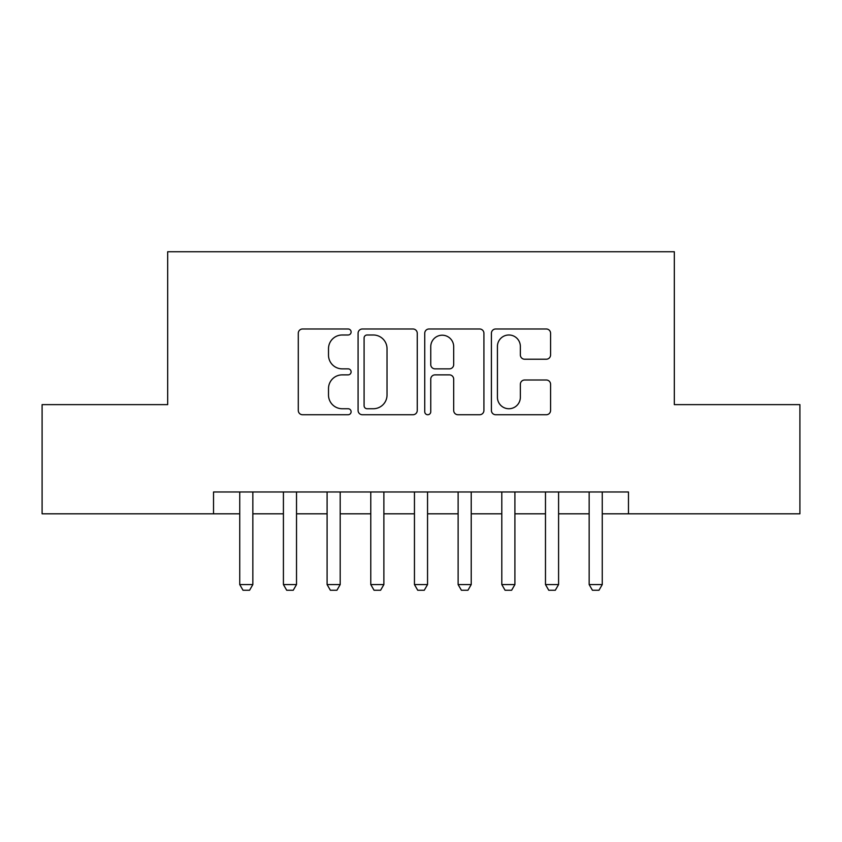 <?xml version="1.0" encoding="UTF-8"?>
<svg xmlns="http://www.w3.org/2000/svg" width="842" height="842" viewBox="0 0 842 842"><rect width="100%" height="100%" fill="white"/><g stroke="black" fill="none" stroke-linecap="round" stroke-linejoin="round"><path stroke-width="1.26" d="M351.114 331.99A3 3 0 0 0 348.114 328.99L302.562 328.99A4.284 4.284 0 0 0 298.278 333.274L298.278 410.443A4.284 4.284 0 0 0 302.562 414.738L348.114 414.738A3 3 0 0 0 351.114 411.738A3 3 0 0 0 348.114 408.738L342.22 408.738A13.714 13.714 0 0 1 328.506 395.014L328.506 388.583A13.714 13.714 0 0 1 342.22 374.869L348.114 374.869A3 3 0 0 0 351.114 371.859A3 3 0 0 0 348.114 368.859L342.22 368.859A13.714 13.714 0 0 1 328.506 355.145L328.506 348.714A13.714 13.714 0 0 1 342.22 334.99L348.114 334.99A3 3 0 0 0 351.114 331.99M546.29 359.218A4.284 4.284 0 0 0 550.584 354.924L550.584 333.274A4.284 4.284 0 0 0 546.29 328.99L495.706 328.99A4.284 4.284 0 0 0 491.412 333.274L491.412 410.443A4.284 4.284 0 0 0 495.706 414.738L546.29 414.738A4.284 4.284 0 0 0 550.584 410.443L550.584 384.299A4.284 4.284 0 0 0 546.29 380.005L524.64 380.005A4.284 4.284 0 0 0 520.356 384.299L520.356 397.266A11.472 11.472 0 0 1 508.884 408.738A11.472 11.472 0 0 1 497.422 397.266L497.422 346.462A11.472 11.472 0 0 1 508.884 334.99A11.472 11.472 0 0 1 520.356 346.462L520.356 354.924A4.284 4.284 0 0 0 524.64 359.218L546.29 359.218M213.531 513.809L42.1 513.809L42.1 404.623L167.674 404.623L167.674 251.747L674.326 251.747L674.326 404.623L799.9 404.623L799.9 513.809L628.469 513.809L628.469 491.981L213.531 491.981L213.531 513.809L239.738 513.809M417.253 333.274A4.284 4.284 0 0 0 412.959 328.99L362.376 328.99A4.284 4.284 0 0 0 358.082 333.274L358.082 410.443A4.284 4.284 0 0 0 362.376 414.738L412.959 414.738A4.284 4.284 0 0 0 417.253 410.443L417.253 333.274M429.041 328.99L479.624 328.99A4.284 4.284 0 0 1 483.918 333.274L483.918 410.443A4.284 4.284 0 0 1 479.624 414.738L457.974 414.738A4.284 4.284 0 0 1 453.691 410.443L453.691 379.153A4.284 4.284 0 0 0 449.407 374.869L435.04 374.869A4.284 4.284 0 0 0 430.757 379.153L430.757 411.738A3 3 0 0 1 427.757 414.738A3 3 0 0 1 424.747 411.738L424.747 333.274A4.284 4.284 0 0 1 429.041 328.99M252.842 513.809L283.417 513.809M296.521 513.809L327.096 513.809M340.2 513.809L370.775 513.809M383.878 513.809L414.453 513.809M427.547 513.809L458.122 513.809M471.225 513.809L501.8 513.809M514.904 513.809L545.479 513.809M558.583 513.809L589.158 513.809M602.262 513.809L628.469 513.809M367.091 334.99A3 3 0 0 0 364.091 337.989L364.091 405.728A3 3 0 0 0 367.091 408.738L373.301 408.738A13.714 13.714 0 0 0 387.025 395.014L387.025 348.714A13.714 13.714 0 0 0 373.301 334.99L367.091 334.99M453.691 346.672A11.472 11.472 0 0 0 442.218 335.211A11.472 11.472 0 0 0 430.757 346.672L430.757 364.575A4.284 4.284 0 0 0 435.04 368.859L449.407 368.859A4.284 4.284 0 0 0 453.691 364.575L453.691 346.672M252.842 491.981L252.842 584.569L249.569 590.253L243.012 590.253L239.738 584.569L239.738 491.981M239.738 584.569L252.842 584.569M296.521 491.981L296.521 584.569L293.248 590.253L286.69 590.253L283.417 584.569L283.417 491.981M283.417 584.569L296.521 584.569M340.2 491.981L340.2 584.569L336.926 590.253L330.369 590.253L327.096 584.569L327.096 491.981M327.096 584.569L340.2 584.569M383.878 491.981L383.878 584.569L380.595 590.253L374.048 590.253L370.775 584.569L370.775 491.981M370.775 584.569L383.878 584.569M427.547 491.981L427.547 584.569L424.273 590.253L417.727 590.253L414.453 584.569L414.453 491.981M414.453 584.569L427.547 584.569M471.225 491.981L471.225 584.569L467.952 590.253L461.405 590.253L458.122 584.569L458.122 491.981M458.122 584.569L471.225 584.569M514.904 491.981L514.904 584.569L511.631 590.253L505.074 590.253L501.8 584.569L501.8 491.981M501.8 584.569L514.904 584.569M558.583 491.981L558.583 584.569L555.31 590.253L548.752 590.253L545.479 584.569L545.479 491.981M545.479 584.569L558.583 584.569M602.262 491.981L602.262 584.569L598.988 590.253L592.431 590.253L589.158 584.569L589.158 491.981M589.158 584.569L602.262 584.569"/></g></svg>
